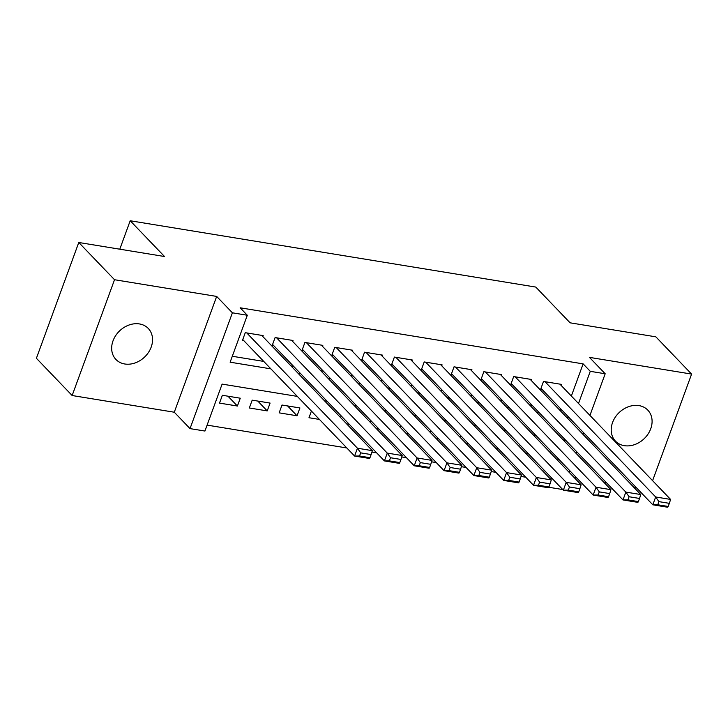 <?xml version="1.0" encoding="UTF-8"?>
<svg xmlns="http://www.w3.org/2000/svg" width="728" height="728" viewBox="0 0 728 728"><rect width="100%" height="100%" fill="white"/><g stroke="black" fill="none" stroke-linecap="round" stroke-linejoin="round"><path stroke-width="1.09" d="M124.779 363.991A22.404 18.091 136.2 0 0 148.521 352.352A22.404 18.091 136.2 0 0 148.266 328.446A22.404 18.091 136.2 0 0 139.439 323.933A22.404 18.091 136.2 0 0 115.697 335.572A22.404 18.091 136.2 0 0 115.943 359.477A22.404 18.091 136.2 0 0 124.779 363.991M624.315 445.663A22.404 18.091 136.2 0 0 648.057 434.034A22.404 18.091 136.2 0 0 647.802 410.119A22.404 18.091 136.2 0 0 638.975 405.605A22.404 18.091 136.2 0 0 615.233 417.244A22.404 18.091 136.2 0 0 615.488 441.15A22.404 18.091 136.2 0 0 624.315 445.663M297.324 396.396L222.113 384.102L204.932 431.04L190.026 428.61L232.396 312.812L247.311 315.251L230.13 362.189L270.88 368.859M174.292 412.221L216.671 296.423L114.523 279.725L78.779 242.488L36.4 358.285L72.145 395.522L174.292 412.221L190.026 428.61M574.228 477.614L576.831 478.032M604.049 482.482L606.661 482.91M633.879 487.36L636.481 487.787M562.744 489.544L548.73 487.25M207.098 425.116L346.828 447.966M371.917 452.07L376.649 452.843M401.738 456.938L406.479 457.721M431.558 461.816L436.3 462.589M461.379 466.694L466.12 467.467M491.209 471.571L495.941 472.345M521.03 476.449L525.771 477.222M114.523 279.725L72.145 395.522M652.588 480.671L691.6 374.083L589.452 357.375L605.186 373.764L589.944 415.415M78.779 242.488L164.519 256.511L130.194 220.757L535.79 287.078L570.106 322.822L655.855 336.837L691.6 374.083M262.826 336.564L263.172 335.608L245.272 332.687L242.415 340.513L243.907 340.75M292.647 341.432L292.993 340.486L275.102 337.565L272.236 345.381L273.728 345.627M322.468 346.31L322.813 345.363L304.923 342.442L302.056 350.259L303.549 350.505M352.288 351.187L352.643 350.241L334.744 347.311L331.886 355.137L333.369 355.382M382.118 356.065L382.464 355.118L364.564 352.188L361.707 360.014L363.199 360.26M411.939 360.942L412.285 359.996L394.394 357.066L391.528 364.892L393.02 365.137M441.76 365.82L442.105 364.865L424.215 361.943L421.348 369.769L422.841 370.006M471.58 370.689L471.935 369.742L454.035 366.821L451.178 374.638L452.661 374.884M501.41 375.566L501.756 374.62L483.865 371.699L480.999 379.516L482.491 379.761M531.231 380.444L531.577 379.497L513.686 376.567L510.819 384.393L512.312 384.639M525.598 453.144L528.21 453.571M495.777 448.275L498.38 448.694M465.956 443.398L468.559 443.825M436.136 438.52L438.738 438.948M406.306 433.642L408.918 434.07M376.485 428.765L379.088 429.192M346.664 423.887L349.267 424.315M311.411 411.074L308.981 417.726L319.446 419.437M287.606 405.942L297.051 415.779L279.152 412.849L282.018 405.032L299.909 407.953L297.051 415.779M257.785 401.064L267.221 410.901L249.331 407.98L252.197 400.154L270.088 403.075L267.221 410.901M543.598 471.89L544.198 470.233M550.532 452.934L551.141 451.278M520.174 445.208L519.565 446.865M490.354 440.331L489.744 441.987M460.524 435.453L459.923 437.109M430.703 430.576L430.102 432.232M400.882 425.698L400.273 427.354M371.062 420.829L370.452 422.486M341.232 415.952L340.631 417.608M240.267 398.207L222.368 395.277L219.51 403.103L237.401 406.024L240.267 398.207M571.353 396.05L583.128 363.873L240.158 307.798L247.311 315.251M232.296 356.265L263.736 361.406M290.954 365.856L293.557 366.284M320.775 370.734L323.378 371.162M350.596 375.612L353.207 376.039M380.416 380.489L383.028 380.917M410.246 385.367L412.849 385.785M440.067 390.235L442.67 390.663M469.888 395.113L472.499 395.541M499.708 399.99L502.32 400.418M529.538 404.868L532.141 405.296M559.359 409.746L561.961 410.173M561.051 385.321L561.397 384.375L543.507 381.445L540.64 389.271L542.133 389.516M130.194 220.757L119.792 249.194M216.671 296.423L232.396 312.812M583.128 363.873L590.271 371.326L605.186 373.764M564.628 441.414L565.083 440.176L563.126 439.858M535.908 435.408L533.305 434.98M506.087 430.53L503.476 430.102M476.258 425.653L473.655 425.225M446.437 420.775L443.834 420.347M416.616 415.897L414.014 415.479M386.796 411.029L384.184 410.601M356.966 406.151L354.363 405.724M327.145 401.274L324.542 400.846M550.75 479.343L551.351 477.686M557.684 460.378L558.294 458.722M583.61 432.714L583.001 434.37M576.676 451.679L576.066 453.335M569.733 470.643L569.123 472.299M578.505 403.494L590.271 371.326M298.098 373.309L300.709 373.737M327.928 378.187L330.53 378.606M357.748 383.055L360.351 383.483M387.569 387.933L390.172 388.361M417.39 392.811L420.001 393.238M447.219 397.688L449.822 398.116M477.04 402.566L479.643 402.994M506.861 407.443L509.473 407.862M536.682 412.312L539.293 412.74M566.511 417.19L569.114 417.617M227.955 396.187L237.401 406.024M559.914 384.129L670.588 499.417L655.673 496.978L652.816 504.804L657.766 504.759L668.204 506.46L669.351 503.339L658.913 501.628L657.766 504.759M540.995 388.324L652.816 504.804L667.722 507.243L668.204 506.46M544.999 381.69L655.673 496.978L658.913 501.628M669.351 503.339L670.588 499.417M530.084 379.252L640.767 494.54L625.853 492.101L622.995 499.927L627.945 499.881L638.383 501.592L639.53 498.462L629.092 496.751L627.945 499.881M511.165 383.447L622.995 499.927L637.901 502.365L638.383 501.592M515.178 376.813L625.853 492.101L629.092 496.751M639.53 498.462L640.767 494.54M500.263 374.374L610.947 489.662L596.032 487.223L593.165 495.049L598.125 495.004L608.562 496.714L609.709 493.584L599.271 491.873L598.125 495.004M481.345 378.569L593.165 495.049L608.08 497.488L608.562 496.714M485.349 371.935L596.032 487.223L599.271 491.873M609.709 493.584L610.947 489.662M470.443 369.496L581.117 484.793L566.211 482.355L563.345 490.171L568.304 490.126L578.742 491.837L579.879 488.706L569.442 486.996L568.304 490.126M451.524 373.692L563.345 490.171L578.26 492.61L578.742 491.837M455.528 367.058L566.211 482.355L569.442 486.996M579.879 488.706L581.117 484.793M440.613 364.628L551.296 479.916L536.381 477.477L533.524 485.303L538.474 485.257L548.912 486.959L550.059 483.829L539.621 482.127L538.474 485.257M421.694 368.814L533.524 485.303L548.43 487.733L548.912 486.959M425.707 362.189L536.381 477.477L539.621 482.127M550.059 483.829L551.296 479.916M410.792 359.75L521.476 475.038L506.561 472.599L503.703 480.425L508.654 480.38L519.091 482.082L520.238 478.951L509.8 477.25L508.654 480.38M391.873 363.945L503.703 480.425L518.609 482.864L519.091 482.082M395.886 357.311L506.561 472.599L509.8 477.25M520.238 478.951L521.476 475.038M380.971 354.873L491.655 470.161L476.74 467.722L473.873 475.548L478.833 475.502L489.271 477.204L490.417 474.083L479.98 472.372L478.833 475.502M362.053 359.068L473.873 475.548L488.788 477.987L489.271 477.204M366.057 352.434L476.74 467.722L479.98 472.372M490.417 474.083L491.655 470.161M351.151 349.995L461.825 465.283L446.919 462.844L444.053 470.67L449.003 470.625L459.45 472.335L460.587 469.205L450.15 467.494L449.003 470.625M332.232 354.19L444.053 470.67L458.968 473.109L459.45 472.335M336.236 347.556L446.919 462.844L450.15 467.494M460.587 469.205L461.825 465.283M321.321 345.118L432.004 460.405L417.089 457.967L414.232 465.793L419.182 465.747L429.62 467.458L430.767 464.328L420.329 462.617L419.182 465.747M302.402 349.313L414.232 465.793L429.138 468.231L429.62 467.458M306.415 342.679L417.089 457.967L420.329 462.617M430.767 464.328L432.004 460.405M291.5 340.24L402.184 455.537L387.269 453.098L384.402 460.915L389.362 460.87L399.799 462.58L400.946 459.45L390.508 457.748L389.362 460.87M272.581 344.435L384.402 460.915L399.317 463.354L399.799 462.58M276.594 337.81L387.269 453.098L390.508 457.748M400.946 459.45L402.184 455.537M261.68 335.371L372.354 450.659L357.448 448.221L354.582 456.046L359.541 456.001L369.979 457.703L371.125 454.572L360.688 452.871L359.541 456.001M242.761 339.557L354.582 456.046L369.496 458.476L369.979 457.703M246.765 332.933L357.448 448.221L360.688 452.871M371.125 454.572L372.354 450.659"/></g></svg>
